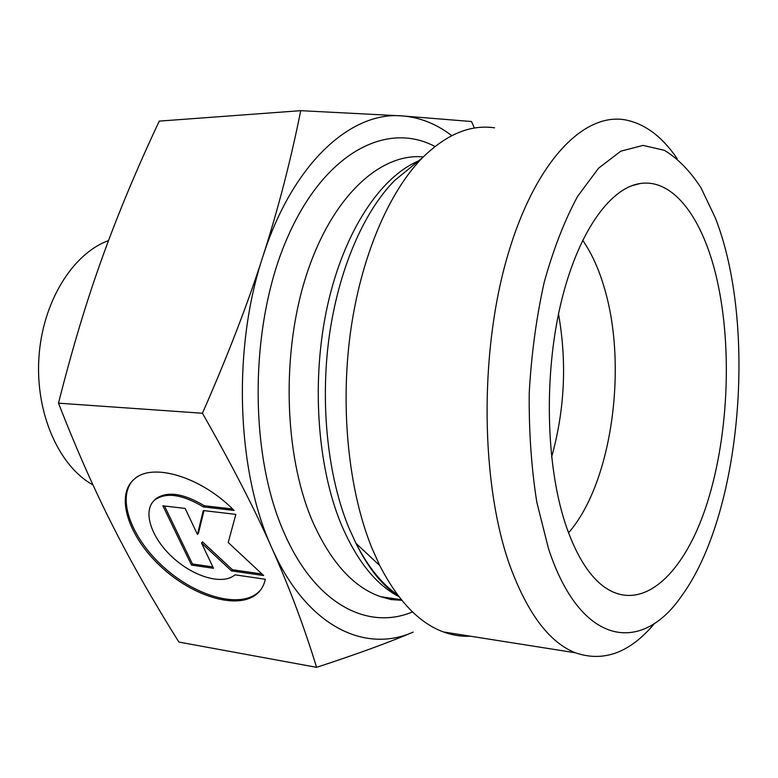 <?xml version="1.0" encoding="UTF-8"?>
<svg xmlns="http://www.w3.org/2000/svg" width="778" height="778" viewBox="0 0 778 778"><rect width="100%" height="100%" fill="white"/><g stroke="black" fill="none" stroke-linecap="round" stroke-linejoin="round"><path stroke-width="1.17" d="M265.327 579.27C264.043 585.173 261.35 589.957 257.236 593.624C238.399 610.39 193.275 596.93 160.968 566.666C128.351 536.674 114.716 495.314 134.409 479.034C152.498 462.288 201.239 476.807 234.071 510.446L203.311 506.886C182.256 494.351 166.103 492.017 154.851 499.894C142.209 510.387 150.806 537.209 172.142 556.922C193.284 576.799 222.703 585.523 234.975 574.825L265.327 579.27M132.561 480.726C116.476 499.155 132.211 539.465 164.537 567.93C196.639 596.629 239.848 608.727 258.16 592.447L260.708 589.821M153.743 500.915L155.853 498.786C167.105 490.899 183.258 493.213 204.303 505.739L232.603 508.997M203.311 506.886L204.303 505.739M191.485 565.1L162.874 505.807L185.125 508.423L197.456 534.437L203.282 510.553L235.851 514.375L228.217 542.499L263.635 575.545L231.455 570.887L201.512 543.005L213.493 568.29L191.485 565.1L192.438 563.972L212.841 566.909M201.512 543.005L202.484 541.858L232.398 569.729L261.972 573.989M231.455 570.887L232.398 569.729M203.972 510.631L198.429 533.3L197.456 534.437M164.508 506.001L192.438 563.972M413.206 632.106C388.601 642.589 356.382 654.337 316.578 667.33C304.383 627.457 289.533 587.798 271.999 548.364C306.581 626.446 364.649 653.705 413.206 632.106M202.445 413.244C227.682 355.76 247.812 303.576 262.838 256.701C232.136 348.807 236.638 471.808 271.95 548.237C254.63 509.075 231.465 464.077 202.445 413.244L58.496 403.179C76.614 449.626 94.955 491.044 113.539 527.445C132.172 564.147 153.956 602.357 178.911 642.064L316.578 667.33M300.726 110.671L401.915 115.903C350.966 111.254 292.577 163.302 262.838 256.701C278.018 209.593 290.651 160.92 300.726 110.671L159.257 121.115C136.811 168.816 117.809 214.339 102.258 257.674C86.679 300.775 72.091 349.273 58.496 403.179M451.746 135.664C436.37 123.848 419.76 117.264 401.915 115.903L471.517 121.524L474.386 128.078M568.543 532.804C611.333 483.994 627.651 369.19 605.148 290.739C599.575 270.656 592.077 253.823 582.644 240.246M716.733 278.485C732.934 348.758 728.344 440.931 705.228 508.977C682.209 576.702 640.012 614.669 602.366 585.533C587.332 573.551 574.835 552.458 564.886 522.262C546.049 463.96 543.987 375.706 560.53 304.83C577.091 233.867 609.359 188.159 639.876 183.579C673.719 178.084 703.098 219.046 716.733 278.485M551.621 457.036C564.75 409.889 567.045 362.217 558.516 314.03M470.437 636.21C461.412 636.667 452.397 635.237 443.411 631.94C419.167 623.013 397.966 600.898 379.781 565.596L371.826 547.868C348.797 490.976 340.142 409.607 350.314 333.509C360.622 257.43 388.737 191.903 422.726 157.487C446.553 134.215 470.496 124.324 494.565 127.825M677.161 158.624C662.234 136.685 645.011 123.78 625.512 119.919C583.422 111.983 533.815 162.748 506.556 259.395C479.219 355.76 481.067 484.616 509.697 565.129C527.309 613.083 549.151 642.288 575.214 652.752C603.709 662.564 630.229 652.693 654.775 623.129M548.49 548.597L536.82 502.277C531.364 467.656 528.836 431.138 529.235 392.725C531.403 354.243 536.392 317.424 544.201 282.268C553.44 249.067 564.575 220.437 577.616 196.348L598.603 168.165L620.805 151.175L643.046 145.408L664.344 150.29C677.803 158.411 690.018 170.907 700.978 187.761L715.235 217.704C757.402 324.543 741.648 514.102 681.538 596.065C641.422 654.638 580.407 646.197 548.49 548.597M93.01 484.957C58.963 466.323 35.273 413.274 38.91 357.705C42.411 302.127 72.568 253.589 108.521 240.597M434.96 146.497C386.802 120.775 323.959 152.469 286.781 239.089C249.427 325.301 248.668 453.681 284.233 533.047C315.236 604.38 367.838 630.734 412.525 611.907M401.905 600.412L380.539 596.668C353.329 587.225 330.631 562.056 312.435 521.153C283.96 454.926 281.111 352.502 306.561 274.595C331.982 196.503 380.228 152.76 423.281 156.923M418.418 161.017C380.393 177.053 344.032 231.416 327.538 305.443C311.112 379.431 316.977 466.012 341.27 524.498C356.752 560.685 375.969 584.735 398.92 596.648M397.665 594.995C381.891 584.035 367.984 566.802 355.954 543.326L348.719 527.435C327.82 476.525 320.011 404.648 329.104 337.37C338.323 270.112 363.618 211.781 394.631 180.496L413.993 164.644M257.236 593.624L258.16 592.447M154.851 499.894L155.853 498.786M631.503 185.825L639.876 183.579M401.827 600.305L391.13 599.575L380.539 596.668L401.341 599.712M422.726 157.487L413.39 165.131M379.781 565.596L355.954 543.326C368.665 568.796 382.708 586.204 398.073 595.54M575.214 652.752L443.411 631.94"/></g></svg>
